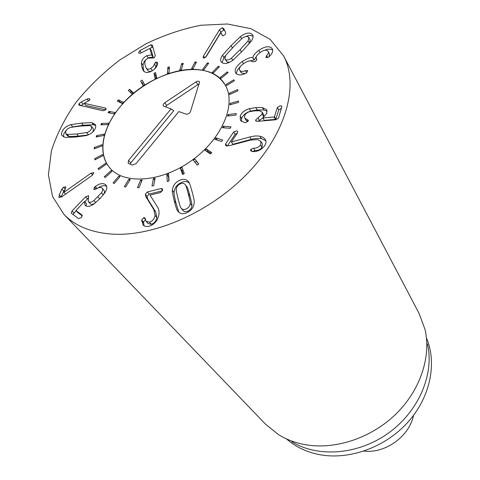 <?xml version="1.0" encoding="UTF-8"?>
<svg xmlns="http://www.w3.org/2000/svg" width="480" height="480" viewBox="0 0 480 480"><rect width="100%" height="100%" fill="white"/><g stroke="black" fill="none" stroke-linecap="round" stroke-linejoin="round"><path stroke-width="0.72" d="M183.246 63.306L181.326 69.708L179.79 69.99L181.71 63.588L183.246 63.306M181.71 63.588L182.7 65.112M169.422 66.852L169.002 72.828L167.43 73.362L167.856 67.386L169.422 66.852M167.856 67.386L169.236 69.444M155.55 72.528L156.624 77.862L155.076 78.624L154.014 73.29L155.55 72.528M156.108 75.282L155.574 75.546L156.09 78.12M154.014 73.29L155.574 75.546M142.122 80.112L144.63 84.612L143.16 85.578L140.664 81.072L142.122 80.112M143.46 82.518L142.26 83.304L143.424 85.404M140.664 81.072L142.26 83.304M133.02 93.186L131.22 91.548L130.302 92.322M129.594 89.334L133.434 92.838L132.102 93.966L128.268 90.456L129.594 89.334L131.22 91.548M122.538 103.23L120.06 102.06L119.814 102.33M118.404 99.876L123.444 102.24L122.286 103.5L117.252 101.124L118.404 99.876L120.06 102.06M108.948 111.372L115.014 112.506L114.072 113.844L108.012 112.704L108.948 111.372L110.328 113.142M101.58 123.432L108.462 123.264L107.784 124.638L100.896 124.8L101.58 123.432L102.642 124.764M96.606 135.636L104.07 134.136L103.68 135.498L96.21 136.998L96.606 135.636L97.506 136.734M94.272 147.534L102.036 144.714L101.958 146.01L94.188 148.83L94.272 147.534L95.082 148.506M94.74 158.664L102.51 154.59L102.75 155.766L94.974 159.84L94.74 158.664L95.508 159.564M98.082 168.558L105.528 163.344L106.092 164.352L98.634 169.572L98.082 168.558L98.832 169.434M111.06 170.592L111.93 171.384L105.114 177.582L104.25 176.778L111.06 170.592L111.81 171.492M118.938 175.986L120.09 176.52L114.234 183.468L113.088 182.922L118.938 175.986L119.736 176.94M128.892 179.238L130.278 179.484L125.688 186.906L124.302 186.648L128.892 179.238L129.774 180.3M140.544 180.138L142.11 180.078L139.026 187.668L137.454 187.722L140.544 180.138L141.57 181.404M153.396 178.596L155.076 178.23L153.69 185.646L151.998 186.012L153.396 178.596L154.698 180.246M166.89 174.636L168.606 173.964L169.014 180.876L167.286 181.542L166.89 174.636L168.576 176.826L168.816 180.948M180.396 168.396L182.07 167.46L184.29 173.538L182.604 174.48L180.396 168.396L182.046 170.616L183.306 174.084M183.024 170.07L182.046 170.616M197.208 165.132L193.278 160.164L194.832 159L198.768 163.962L197.208 165.132M198.66 164.04L196.44 161.25L194.994 162.336M194.832 159L196.44 161.25M210.402 153.948L204.93 150.318L206.286 148.986L211.764 152.604L210.402 153.948M211.014 153.342L207.858 151.254L207.246 151.854M206.286 148.986L207.858 151.254M221.556 141.468L214.8 139.326L215.898 137.886L222.654 140.016L221.556 141.468M215.898 137.886L217.422 140.16M230.166 128.298L222.45 127.716L223.242 126.234L230.952 126.81L230.166 128.298M223.242 126.234L224.298 127.854M235.866 115.068L227.568 116.028L228.018 114.57L236.316 113.61L235.866 115.068M228.018 114.57L228.852 115.878M238.476 102.384L229.962 104.79L230.064 103.428L238.572 101.016L238.476 102.384M230.064 103.428L230.772 104.562M237.954 90.786L229.596 94.494L229.362 93.282L237.708 89.574L237.954 90.786M229.362 93.282L229.998 94.314M234.426 80.754L226.566 85.548L226.002 84.534L233.85 79.74L234.426 80.754M226.002 84.534L226.608 85.524M228.126 72.648L221.07 78.294L220.212 77.508L227.262 71.874L228.126 72.648M227.262 71.874L227.862 72.864M219.408 66.744L213.408 72.972L212.298 72.444L218.298 66.222L219.408 66.744M218.298 66.222L218.922 67.248M208.692 63.186L203.934 69.738L202.626 69.48L207.39 62.94L208.692 63.186M207.39 62.94L208.074 64.044M196.446 62.058L193.068 68.658L191.616 68.676L195 62.082L196.446 62.058M195 62.082L195.792 63.33M181.194 208.242L182.796 210.282C184.11 211.866 185.886 212.106 188.118 211.02C190.41 209.862 191.676 208.05 191.91 205.578C192.216 205.314 191.556 202.104 189.93 195.942C188.31 189.882 187.332 186.894 186.996 186.978L185.358 184.8M190.23 203.388C190.536 203.124 189.882 199.908 188.262 193.746C186.648 187.68 185.67 184.686 185.334 184.77L185.316 184.746C184.014 183.132 182.244 182.886 180 183.996C177.762 185.13 176.514 186.894 176.25 189.288C175.938 189.486 176.556 192.66 178.104 198.816C179.676 204.99 180.636 208.044 180.996 207.984L181.092 208.116C182.406 209.694 184.182 209.934 186.426 208.842C188.724 207.678 189.99 205.866 190.23 203.388L191.91 205.578M172.38 190.362C172.728 185.982 174.972 182.712 179.106 180.558C183.24 178.554 186.444 179.046 188.73 182.028L188.808 182.13C189.264 182.256 190.38 185.478 192.144 191.802C193.806 198.228 194.49 201.726 194.214 202.308C193.938 206.862 191.652 210.252 187.368 212.478C183.282 214.416 180.096 213.972 177.816 211.146L177.444 210.642C176.964 210.444 175.896 207.144 174.234 200.742C172.704 194.322 172.086 190.86 172.38 190.362L174.078 192.546C173.784 193.044 174.408 196.5 175.944 202.914L178.836 212.214M177.444 210.642L178.206 211.608M189.324 183.078C187.116 181.158 184.266 181.05 180.78 182.76C176.652 184.908 174.42 188.172 174.078 192.546M149.466 222.15C152.544 221.19 154.41 218.928 155.064 215.364L153.864 209.682L145.926 196.83L147.684 198.972L155.628 211.812L156.834 217.488C156.186 221.052 154.326 223.308 151.26 224.262L148.002 223.518L146.202 221.406L149.466 222.15L151.26 224.262M145.926 196.83L145.266 194.244L147.024 196.386L147.684 198.972M155.064 215.364L156.834 217.488M145.266 194.244L147.366 191.928L161.112 188.55L162.402 188.838L162.63 190.092L160.554 192.516L149.988 195.096L157.158 206.466C158.724 208.662 159.312 211.314 158.922 214.422C157.83 220.548 154.518 224.502 148.974 226.278C146.178 226.812 144.198 226.344 143.04 224.88L141.69 220.05L143.85 217.566L144.948 217.878L146.202 221.406M145.44 219.732L143.49 222.156L144.09 225.774M141.648 220.836L143.448 222.936M162.444 190.812L149.112 194.076L147.024 196.386M147.366 191.928L149.112 194.076M95.31 186.504C99.102 183.636 102.39 182.922 105.18 184.362L105.972 185.052C107.43 186.816 107.004 189.468 104.694 193.008L100.176 198.36L94.662 203.454C90.75 206.376 87.672 207.078 85.44 205.572L84.948 205.128L84.474 201.45L75.93 210.582L82.176 215.136L81.354 217.566L78.588 218.61L71.244 213.216L72.048 210.942L85.608 196.824L88.626 195.702L88.212 201.498L88.59 201.828C89.778 202.722 91.572 202.296 93.972 200.55L101.496 192.726C102.786 190.734 103.026 189.24 102.21 188.244L101.802 187.89C100.398 187.05 98.502 187.44 96.108 189.066L93.726 189.576L94.47 187.26L95.31 186.504L97.05 188.484M101.496 192.726L103.248 194.928M102.21 188.244L104.034 190.338C104.85 191.328 104.616 192.822 103.332 194.814M93.972 200.55L95.778 202.56M94.986 203.202C93.018 204.432 91.512 204.66 90.462 203.886L88.212 201.498M88.176 198.234L84.75 201.732M76.092 210.75L72.996 214.512M82.368 215.904L77.82 212.592M84.522 201.48L86.4 203.538L86.172 205.992M105.18 184.362L106.506 185.892M106.644 186.264C104.112 185.154 101.178 185.76 97.842 188.076M91.038 173.184L93.906 172.668L92.226 175.38L61.884 196.734L58.986 197.442L59.262 194.874L61.866 189.138L63.432 187.236L65.94 186.858L63.948 192.258L91.038 173.184L92.658 175.044M63.948 192.258L65.652 194.082M63.432 187.236L65.244 189.192M61.866 189.138L63.756 191.172L61.014 197.262M65.154 189.396L63.756 191.172M219.498 29.766L222.372 27.756L223.734 28.662L225.63 32.514L225.462 34.17L223.008 35.832L222.348 35.436L220.83 32.634L206.484 56.214L203.784 58.116L203.124 57.792L203.49 56.01L219.498 29.766L220.89 32.148L205.572 57.324M220.896 32.634L222.66 35.742M224.616 30.45L223.752 30.144L220.89 32.148M203.49 56.01L204.678 57.93M152.886 46.89L140.496 53.232L138.792 53.148L138.624 52.758L139.836 50.652L150.708 44.862L152.298 44.964L155.286 55.686L154.146 57.954L147.906 58.116L145.518 60.186L144.768 62.334L145.152 65.436L146.256 68.226C147.312 69.396 148.824 69.48 150.798 68.478L153.192 66.51L155.592 62.154L157.374 62.268L157.602 63.3C157.326 66.33 155.298 68.958 151.512 71.184C147.918 73.014 145.2 72.864 143.358 70.746L141.846 67.182L141.396 62.892C141.744 59.868 143.556 57.474 146.82 55.704L148.332 57.912M155.592 62.154L157.134 64.422L154.524 69.048M157.452 64.284L157.134 64.422M146.256 68.226L147.72 70.326M151.956 70.932C150.168 71.712 148.788 71.562 147.822 70.476M146.82 55.704L151.638 54.87L149.88 48.39L151.44 50.718L153.174 57.132L149.094 57.612M151.638 54.87L153.174 57.132M151.572 54.906L153.108 57.168M146.052 59.508L144.138 61.698L143.022 64.68L143.418 69.426L144.078 71.472M105.756 109.884L85.902 105.468L84.186 103.332L105.102 107.952L106.128 109.26M105.102 107.952L106.002 108.45L105.858 109.758L103.014 110.79L78.81 105.084L78.99 103.68L81.3 101.964L87.036 99.036L89.01 98.604L89.712 99L89.58 100.218L84.186 103.332M89.01 98.604L89.844 99.654M87.036 99.036L88.596 100.992M84.282 103.452L80.718 105.798M67.302 134.466L76.764 133.992L87.696 132.366L90.066 130.86L91.512 128.844L91.458 126.408L89.796 125.574L80.214 126.102L70.434 127.386L67.482 128.934L65.706 131.208L65.754 133.692L67.302 134.466L69.096 136.554L78.546 136.098L87.996 134.982M65.754 133.692L67.548 135.78L69.096 136.554M86.718 132.726L88.44 134.796M92.46 132.3L93.258 130.974L93.198 128.538L91.458 126.408M91.86 122.61L95.466 124.662L95.808 126.36L95.25 128.502C93.744 131.838 90.756 134.196 86.28 135.582L75.444 137.028L65.22 137.43L61.854 135.498L61.488 133.752L62.1 131.538C63.63 128.28 66.564 125.964 70.902 124.602L81.522 123.108L91.86 122.61L93.594 124.746L83.274 125.226L71.406 127.14M70.902 124.602L72.672 126.708M66.162 130.38L63.894 133.62L63.372 136.854M95.742 125.418L93.594 124.746M253.53 148.2C256.572 148.296 258.912 147.216 260.544 144.966L260.922 141.474L257.79 139.584L250.602 140.058L229.8 145.578L226.38 145.902L225.468 145.314L225.636 143.886L233.682 131.958L236.634 130.836L237.69 131.454L237.522 132.804L231.372 141.954L250.65 136.764L255.144 135.966L258.606 136.026L261.522 136.71L263.634 137.754L265.314 139.5C266.382 141.246 266.16 143.34 264.648 145.776C261.192 149.988 257.166 151.908 252.57 151.536L250.656 150.78L250.83 149.334L253.53 148.2L255 150.54L252.414 151.53M260.544 144.966L261.996 147.324C260.37 149.568 258.036 150.642 255 150.54M260.922 141.474L262.368 143.832L261.996 147.324M265.848 140.748L261.396 138.618L257.304 138.276L252.114 139.11L232.98 144.288L231.372 141.954M231.468 141.972L232.98 144.288M237.324 133.104L235.176 134.286L227.292 145.998M225.636 143.886L227.028 145.992M240.186 116.184C241.434 112.722 244.476 110.226 249.306 108.708L255.846 107.598L262.38 107.532L266.694 109.758L266.826 113.31L262.788 117.96L274.038 116.988L274.464 116.718L277.374 107.502L280.152 105.732L281.94 106.248L278.496 118.134L275.856 119.772L257.67 121.314L255.714 120.822L255.684 119.994L262.17 114.108L262.086 112.032L259.554 110.754L254.778 110.838L249.726 111.612C247.008 112.488 245.304 113.88 244.608 115.794L244.698 118.08L248.22 120.168L248.256 120.894L245.538 122.64L244.554 122.628L240.408 120.348L240.186 116.184L241.644 118.542L241.38 121.422M247.77 121.662L246.156 120.438L244.698 118.08M262.086 112.032L263.496 114.42L263.586 116.496L262.902 117.846M258.03 118.05L259.452 120.426L257.946 121.296M262.8 117.984L259.452 120.426M281.622 108.15L278.748 109.914L275.85 119.124L275.43 119.388L264.204 120.348L262.788 117.96M267.12 111.096L263.784 109.926L257.268 109.986L250.74 111.084C245.922 112.596 242.892 115.08 241.644 118.542M242.238 61.542C247.2 58.41 250.71 57.102 252.768 57.624L252.87 57.552C253.242 55.482 255.21 53.1 258.756 50.418C264.606 46.464 268.956 45.708 271.8 48.138L272.292 48.858C273.186 51.18 272.268 53.652 269.55 56.262L268.548 57.12L265.878 57.576L266.592 55.65C268.14 54.06 268.662 52.638 268.146 51.384L267.87 50.988C266.298 49.566 263.748 50.058 260.226 52.452C256.824 54.978 255.54 57.072 256.374 58.728L256.812 59.328L255.516 61.5L252.6 61.818C250.854 60.18 247.932 60.738 243.822 63.492C240.21 66.072 238.824 68.304 239.658 70.2L239.85 70.482C241.05 71.682 242.934 71.742 245.502 70.662L247.8 70.596L246.558 72.822L245.544 73.41C241.35 75.432 238.128 75.384 235.878 73.266L235.602 72.864C234.132 69.702 236.34 65.928 242.238 61.542L243.498 63.72M245.502 70.662L246.696 72.72M239.85 70.482L240.918 72.3M244.998 73.656L241.254 72.87M256.596 59.052L256.902 59.598M266.592 55.65L267.66 57.612M268.146 51.384L269.472 53.832L268.95 56.814M271.8 48.138L272.592 49.62M258.756 50.418L259.98 52.632M272.694 50.208C270.786 48.768 268.056 48.816 264.498 50.346M252.87 57.552L254.232 59.97L248.682 61.092M257.01 55.446L254.232 59.97M252.768 57.624L254.13 60.042M240.552 66.432C237.66 69.192 236.322 71.682 236.538 73.896M248.796 44.19L249.474 43.272L250.182 39.984L248.832 37.56L247.86 36.756C246.366 36.15 244.464 36.678 242.16 38.334L233.592 46.752L225.606 55.518L224.886 58.95L225.786 59.7C227.256 60.348 229.158 59.832 231.492 58.158L232.758 60.3M231.492 58.158L240.168 49.614L248.124 40.854L249.474 43.272M248.124 40.854L248.832 37.56M224.886 58.95L227.202 62.076L229.674 62.196M222.54 55.176L231.108 45.672L240.444 36.606C244.632 33.474 248.148 32.442 250.98 33.51L252.738 34.962C253.5 36.426 253.008 38.496 251.262 41.166L242.706 50.712L233.214 59.964C228.936 63.156 225.402 64.164 222.618 62.988L221.034 61.668C220.176 60.144 220.68 57.978 222.54 55.176L223.962 57.546L222.054 62.688M253.092 36.354L252.318 35.946C250.488 35.202 248.31 35.418 245.772 36.588M240.444 36.606L241.644 38.742M225.762 55.29L223.962 57.546M111.906 234.09C91.086 232.536 75.084 225.948 63.9 214.332L52.506 196.38L48.408 174.774L51.384 150.972C56.634 134.484 64.848 118.254 76.038 102.288C88.638 86.826 103.164 72.75 119.622 60.072L145.848 43.872C164.226 35.04 182.64 28.824 201.084 25.23L227.412 24L250.938 28.692L270.15 39.396L283.584 55.872C298.962 84.408 286.8 131.754 249.282 171.588C211.872 211.434 154.266 236.97 111.906 234.09M189.924 69.408C206.118 68.844 217.752 73.848 224.826 84.42C236.928 103.158 222.618 138.372 191.94 160.332C161.424 182.508 123.492 184.98 109.53 167.586C97.47 153.066 102.504 127.92 120.036 106.932C137.592 85.92 165.984 70.536 189.924 69.408M426.438 337.908C437.214 362.994 430.488 397.02 407.958 422.124C385.452 447.222 349.56 460.194 319.944 454.722C306.78 452.22 295.614 446.94 286.446 438.882M427.434 343.92C434.562 373.638 419.016 411.096 388.602 432.978C358.242 454.932 317.79 457.866 291.834 441.726M63.9 214.332L265.452 424.11L278.736 434.778C286.584 439.596 295.404 442.884 305.202 444.66C334.986 450 371.082 438.192 395.772 414.192C420.444 390.156 431.388 356.466 424.98 329.298L419.046 313.326L283.584 55.872M171.06 108.864L163.5 106.11C162.792 105.096 163.23 103.968 164.808 102.726L196.056 81.858C197.76 80.898 198.93 80.928 199.578 81.942L190.476 111.594C189.486 113.514 188.034 114.36 186.12 114.126L178.812 111.57L136.056 163.626L132.3 165.084L128.184 163.296L128.478 160.476L171.06 108.864L173.778 110.676L130.788 162.87L130.278 164.232M199.2 84.144L197.856 84.63L166.674 105.45L165.546 106.938M120.45 106.446C149.268 70.548 208.776 56.37 224.826 84.42C236.928 103.158 222.618 138.372 191.94 160.332C161.424 182.508 123.492 184.98 109.53 167.586C97.14 153.138 102.456 127.422 120.45 106.446M413.574 415.296C409.314 436.41 385.32 453.714 363.942 451.098M188.262 193.746L189.93 195.942M174.234 200.742L175.944 202.914M153.864 209.682L155.628 211.812M143.85 217.566L145.374 219.36M141.69 220.05L143.49 222.156M161.112 188.55L162.576 190.398M94.47 187.26L96.078 189.084M97.944 196.83L99.726 198.828M88.59 201.828L90.462 203.886M85.608 196.824L87.48 198.888M72.048 210.942L73.962 212.97M75.954 210.6L77.862 212.634M59.262 194.874L61.17 196.902M58.848 197.25L59.166 197.58M222.372 27.756L223.752 30.144M154.35 63.948L155.898 66.216M150.798 68.478L152.334 70.704M150.708 44.862L152.232 47.124M139.836 50.652L141.318 52.8M149.91 48.456L151.44 50.718M141.396 62.892L142.962 65.136M141.846 67.182L143.418 69.426M81.3 101.964L83.016 104.094M78.99 103.68L80.706 105.798M76.764 133.992L78.546 136.098M81.522 123.108L83.274 125.226M250.83 149.334L252.21 151.506M259.95 136.254L261.396 138.618M249.852 136.974L251.316 139.326M233.682 131.958L235.176 134.286M247.086 119.544L248.106 121.206M262.17 114.108L263.586 116.496M255.684 119.994L256.452 121.272M277.374 107.502L278.748 109.914M274.464 116.718L275.85 119.124M274.038 116.988L275.43 119.388M262.38 107.532L263.784 109.926M255.846 107.598L257.268 109.986M249.306 108.708L250.74 111.084M240.168 49.614L241.512 51.954M231.108 45.672L232.434 47.958M128.478 160.476L130.788 162.87M196.056 81.858L197.856 84.63M164.808 102.726L166.674 105.45M182.796 210.282L181.092 208.116M186.996 186.978L185.334 184.77M75.93 210.582L77.838 212.61M146.202 68.154L147.768 70.404M239.658 70.2L241.062 72.594M256.374 58.728L256.908 59.676"/></g></svg>
